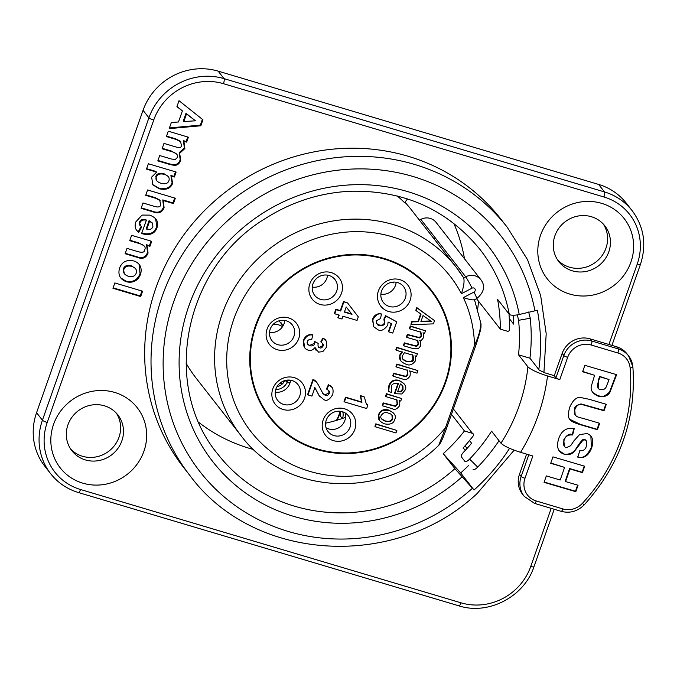 <?xml version="1.0" encoding="UTF-8"?>
<svg xmlns="http://www.w3.org/2000/svg" width="677" height="677" viewBox="0 0 677 677"><rect width="100%" height="100%" fill="white"/><g stroke="black" fill="none" stroke-linecap="round" stroke-linejoin="round"><path stroke-width="1.02" d="M146.765 229.241C149.972 229.892 152.012 229.038 152.875 226.677L152.63 223.41L149.575 221.261L146.765 229.241M164.562 174.404C160 173.337 157.25 174.226 156.302 177.078C155.211 179.735 156.819 181.817 161.109 183.323C165.366 184.347 167.955 183.484 168.895 180.734C169.868 177.89 168.429 175.783 164.562 174.404M131.787 266.391C127.64 265.426 125.008 266.467 123.874 269.497C122.85 272.552 124.34 274.811 128.334 276.267C132.438 277.223 135.061 276.191 136.204 273.169C137.211 270.098 135.738 267.838 131.787 266.391M509.586 448.309A193.74 183.729 -38 0 1 474.018 490.004L454.919 468.67L443.198 453.666A166.305 157.716 142 0 0 464.439 430.978L472.453 433.365A1.718 1.625 -38 0 1 473.215 435.912A176.773 167.634 -38 0 1 463.026 448.03L465.463 450.18M443.198 453.666L460.682 472.935A193.74 183.729 142 0 0 468.806 465.268M509.629 314.593L509.019 314.678A175.741 166.652 -38 0 1 509.553 329.547A1.718 1.625 -38 0 1 507.31 331.205L500.311 329.124A166.305 157.716 142 0 0 497.561 299.293L509.282 314.297A8.573 2.446 -10.8 0 0 519.225 314.5L534.932 310.828A10.29 2.936 -10.8 0 0 537.343 310.168A193.74 183.729 -38 0 1 538.816 369.574M453.421 408.993L472.453 433.365M464.439 430.978L451.508 414.417M500.311 329.124L476.549 298.701M464.507 258.766A166.305 157.716 142 0 0 453.802 223.376M198.911 422.482A166.305 157.716 142 0 0 253.773 449.57M340.345 411.455A30.355 28.789 -38 0 1 336.926 420.248M344.178 401.106L344.517 401.537M360.426 397.822L360.765 398.245M279.787 383.317A120.015 113.812 142 0 0 283.062 383.19M286.794 382.928A120.015 113.812 142 0 0 290.086 382.607M316.98 449.46A102.87 97.556 -38 0 1 285.042 281.7A102.87 97.556 -38 0 1 449.79 330.757A102.87 97.556 -38 0 1 316.98 449.46M407.537 198.92L404.55 202.651A136.619 129.561 142 0 0 397.247 195.949M404.905 202.211A136.619 129.561 -38 0 1 411.388 209.845L456.264 267.297A136.619 129.561 142 0 0 268.837 249.297A136.619 129.561 142 0 0 240.927 435.506C284.941 495.53 383.766 500.176 438.798 445.229C440.219 444.214 442.885 438.417 446.778 427.839L445.5 427.695L438.798 445.229M419.41 220.118L420.823 219.382A12.575 11.932 -38 0 1 436.047 222.344L480.924 279.787C485.553 285.948 484.157 292.219 476.735 298.608A10.29 0.626 -117.6 0 0 473.993 292.058L463.356 297.601C470.447 299.869 474.095 300.436 474.306 299.293M435.235 237.839A12.575 11.932 -38 0 1 434.118 238.947M345.549 417.328A136.619 129.561 -38 0 1 325.603 423.167M240.927 435.506L196.051 378.054A136.619 129.561 -38 0 1 186.014 363.041M446.752 427.737L475.762 345.532L474.484 345.388L445.5 427.695A126.337 119.804 -38 0 1 258.792 440.659A126.337 119.804 -38 0 1 280.65 256.693A126.337 119.804 -38 0 1 461.418 293.708C463.821 286.54 464.574 281.268 463.669 277.883A136.619 129.561 142 0 0 456.264 267.297L463.737 277.976L465.7 276.825A10.29 0.626 62.4 0 1 472.055 288.157A2.293 2.175 -38 0 1 475.051 289.045A2.293 2.175 -38 0 1 473.993 292.058M475.736 345.431L475.77 345.532C482.422 325.332 480.687 327.939 481.042 323.987L474.433 299.513M480.839 323.428C480.543 329.784 478.427 337.104 474.484 345.388A126.337 119.804 -38 0 0 463.356 297.601M420.823 219.382L465.7 276.825A12.575 11.932 142 0 1 480.924 279.796M474.018 490.004L460.682 472.935M467.079 448.428L465.031 445.804M189.831 475.415L183.475 467.265A201.458 191.041 -38 0 1 183.349 235.537A201.458 191.041 -38 0 1 408.087 156.252A201.458 191.041 -38 0 1 500.988 219.238L507.352 227.387A201.458 191.041 142 0 0 414.451 164.401A201.458 191.041 142 0 0 189.712 243.678A201.458 191.041 142 0 0 189.831 475.415C253.52 562.088 395.368 570.703 477.285 493.381L514.156 450.163M147.349 169.368L147.51 168.928M141.992 292.87L141.332 292.676M141.925 291.008L140.198 295.908L113.11 287.843M114.836 282.944L142.585 291.203L140.698 296.551L112.957 288.292L114.836 282.944M140.198 295.908L140.698 296.551M140.892 226.897L138.235 231.762L136.568 230.239M155.549 218.637L157.047 227.565C154.906 233.853 149.769 235.858 141.637 233.573L146.35 220.203L145.843 219.56C142.508 218.866 140.334 219.83 139.318 222.445L139.995 225.89M156.548 226.922C154.407 233.21 149.27 235.215 141.138 232.93M152.122 222.767L149.075 220.617L146.266 228.598L146.934 228.75M139.318 222.445L141.501 227.345L138.734 232.406C135.29 229.85 134.334 226.33 135.865 221.844L142.035 215.074L149.651 215.134C156.404 217.596 158.867 221.743 157.047 227.565M146.35 220.203C143.016 219.509 140.833 220.474 139.817 223.088M174.666 198.031L172.94 202.931L162.768 199.901L163.58 206.95C161.668 211.969 157.944 213.382 152.41 211.199L141.273 207.881M152.41 211.199L152.917 211.842L141.121 208.33L142.999 202.973L153.62 206.138C158.19 207.619 160.542 207.103 160.652 204.598L159.696 200.028L155.261 197.667L145.86 194.866M160.195 200.671L155.761 198.31L145.699 195.315L147.586 189.966L175.326 198.226L173.439 203.574L163.267 200.544L164.088 207.594C162.175 212.612 158.452 214.025 152.917 211.842M195.45 120.794L185.997 113.304L186.497 113.948L183.814 121.572L195.45 120.794L186.497 113.948M185.997 113.304L183.315 120.929L183.814 121.572M202.381 119.33L200.341 125.127L169.428 127.928M181.825 110.419L176.993 106.458M200.841 125.77L169.182 128.638L171.332 122.52L178.483 121.978L182.401 110.859L176.917 106.661L179.016 100.695L202.948 119.787L200.841 125.77L200.341 125.127M187.724 136.999L186.15 141.476L183.399 140.655L184.372 147.908L179.177 152.647L180.2 159.755C179.126 162.751 177.23 164.426 174.531 164.773L170.172 164.088L157.978 160.457M170.172 164.088L170.672 164.731L157.817 160.906L159.704 155.549L171.205 158.977L175.25 159.569L177.188 157.639C178.432 155.16 176.621 153.163 171.755 151.64L162.091 148.762L163.978 143.414L174.996 146.689C179.337 148.068 181.487 147.679 181.461 145.521L180.471 141.256L175.656 138.819L166.55 136.111M176.392 153.848L171.256 150.996L162.252 148.314M175.656 138.819L176.164 139.462L166.39 136.551L168.277 131.203L188.384 137.194L186.649 142.119L183.899 141.298L184.872 148.551L179.676 153.29L180.7 160.398C179.625 163.394 177.738 165.07 175.03 165.416L170.672 164.731M180.971 141.899L176.164 139.462M175.461 171.831L173.862 176.375L170.9 175.495L172.093 182.79C170.079 187.893 165.637 189.67 158.74 188.121L152.672 184.567M155.498 171.797L156.116 171.493L146.63 168.666M167.989 176.291L164.054 173.761C159.501 172.694 156.751 173.583 155.803 176.435L156.675 180.615M148.356 163.758L176.122 172.026L174.361 177.019L171.399 176.138L172.593 183.433C170.587 188.536 166.136 190.313 159.239 188.765L152.917 184.889L151.606 177.154L156.615 172.136L146.469 169.106L148.356 163.758M158.74 188.121L159.239 188.765M151.056 241.122L149.465 245.641L146.503 244.761L147.569 252.419C145.64 257.302 142.162 258.766 137.118 256.811L125.287 253.283M143.846 245.624L138.336 242.747L129.882 240.233M137.626 257.455L125.127 253.731L127.014 248.383L137.262 251.438C142.111 252.919 144.573 252.428 144.666 249.982C146.164 247.088 144.226 244.888 138.836 243.39L129.722 240.673L131.609 235.325L151.716 241.317L149.964 246.284L147.011 245.404L148.068 253.063C146.147 257.945 142.661 259.409 137.626 257.455L137.118 256.811M138.336 242.747L138.836 243.39M139.124 264.343L140.046 273.796C137.27 280.193 132.565 282.639 125.922 281.124L120.718 277.883M135.231 268.32L131.287 265.748C127.141 264.783 124.5 265.824 123.375 268.854L124.331 273.669M125.922 281.124L126.421 281.767C120.041 279.339 117.747 274.828 119.533 268.227C121.928 261.796 126.751 259.384 133.995 260.992C140.114 263.285 142.297 267.77 140.545 274.439C137.778 280.837 133.064 283.282 126.421 281.767M140.046 273.796L140.545 274.439M114.718 392.44A48.862 46.341 -38 0 1 129.891 472.123A48.862 46.341 -38 0 1 51.63 448.826A48.862 46.341 -38 0 1 114.718 392.44M569.738 294.063A48.862 46.341 -38 0 1 554.573 214.381A48.862 46.341 -38 0 1 632.826 237.678A48.862 46.341 -38 0 1 569.738 294.063M47.229 422.456A4.29 0.762 -160.6 0 1 42.423 420.205L36.566 412.699L143.05 110.317L148.915 117.815L42.423 420.205A60.008 56.91 142 0 0 50.623 473.663C57.858 482.803 67.15 489.099 78.473 492.56A4.29 1.126 106.6 0 0 80.538 489.522A55.726 52.84 -38 0 1 47.229 422.456L153.713 120.066A55.726 52.84 -38 0 1 223.452 83.686L603.926 196.982A55.726 52.84 -38 0 1 637.235 264.047L608.911 344.483M223.452 83.686A4.29 1.126 -73.4 0 0 224.011 78.634L218.155 71.136A60.008 56.91 142 0 0 143.05 110.317M218.155 71.136L598.629 184.432L604.493 191.938A4.29 1.126 106.6 0 1 603.926 196.982M637.235 264.047A4.29 0.762 19.4 0 0 640.442 264.402C646.789 244.719 644.03 226.812 632.166 210.699L626.31 203.193A60.008 56.91 142 0 0 598.629 184.432M36.566 412.699A60.008 56.91 142 0 0 44.758 466.165L50.623 473.663M70.586 448.927A29.145 27.639 142 0 0 82.526 456.281A29.145 27.639 142 0 0 114.303 445.779A29.145 27.639 142 0 0 116.359 413.165M557.552 259.833A29.145 27.639 142 0 0 569.484 267.187A29.145 27.639 142 0 0 601.269 256.693A29.145 27.639 142 0 0 603.325 224.079M572.336 270.834A29.145 27.639 142 0 0 604.849 259.367A29.145 27.639 142 0 0 604.832 225.839A29.145 27.639 142 0 0 564.846 221.997A29.145 27.639 142 0 0 558.889 261.72A29.145 27.639 142 0 0 572.336 270.834M104.427 405.811A29.145 27.639 142 0 0 71.906 417.277A29.145 27.639 142 0 0 71.931 450.806A29.145 27.639 142 0 0 111.917 454.648A29.145 27.639 142 0 0 117.866 414.925A29.145 27.639 142 0 0 104.427 405.811M607.912 382.632L609.004 379.518L599.974 376.861L598.747 380.389C596.725 386.279 597.326 389.326 600.55 389.537C602.995 390.087 604.84 389.3 606.093 387.176L607.912 382.632M586.494 441.006L584.86 439.398L582.592 439.779C575.932 446.905 576.99 449.841 570.956 453.311C567.157 454.462 564.753 454.597 563.755 453.725L559.185 450.696M590.886 436.174L591.368 447.362C587.137 455.951 582.516 459.082 577.506 456.755M573.817 428.507L572.319 434.583C569.492 433.272 566.649 434.989 563.806 439.737L564.33 446.253M599.221 423.15L597.089 429.286L580.417 424.386L569.916 419.368M605.839 404.186L603.698 410.321L581.111 403.941C576.686 405.015 574.528 406.665 574.638 408.891L575.205 414.866M594.169 375.151L582.736 371.461M616.172 374.533L609.528 392.068C602.141 399.015 600.423 395.639 597.994 395.766L592.891 392.609M608.564 379.391L599.644 376.437L598.417 379.958L598.18 387.87M564.153 467.265L550.816 463.009M577.616 485.121L575.475 491.257L544.173 482.049M584.251 466.081L582.11 472.216L569.628 468.543L565.236 481.152L565.676 481.279M517.372 314.873L518.574 320.323L530.243 318.215L528.652 312.012M530.243 318.215A186.877 177.222 -38 0 1 529.939 358.209L539.315 370.209L545.188 372.951L554.285 375.667L562.147 353.394L563.823 355.535A3.427 0.609 19.4 0 0 567.656 357.338A18.863 17.881 -38 0 1 591.266 345.042L617.873 352.979A18.863 17.881 -38 0 1 630.126 367.992A176.595 167.464 -38 0 1 582.355 503.383L584.192 504.864C620.183 464.777 636.405 418.767 632.877 366.841A3.427 0.922 175 0 1 630.126 367.992M499.034 440.71A186.877 177.222 -38 0 1 477.7 467.13L469.593 459.116A174.878 165.84 142 0 0 491.595 431.181L500.972 443.19C504.086 446.135 510.627 449.181 520.579 452.329A192.023 182.105 142 0 0 547.532 375.955L559.794 379.611A3.427 0.609 -160.6 0 1 555.961 377.808L554.285 375.667M465.074 461.579L464.981 461.486C465.818 462.069 467.358 461.274 469.593 459.116M473.079 469.499C473.917 470.075 475.457 469.279 477.7 467.13M478.563 301.273A174.878 165.84 -38 0 1 477.657 309.093M513.09 315.245A174.878 165.84 -38 0 1 513.648 324.139L509.29 318.554M547.532 375.955C537.58 372.799 531.039 369.752 527.916 366.816L518.54 354.807A174.878 165.84 142 0 0 518.574 320.323M469.508 440.558L471.615 443.257A174.878 165.84 -38 0 1 463.897 451.83C461.782 454.14 460.919 455.79 461.299 456.772L464.981 461.486M590.048 338.855L616.654 346.793A22.29 21.139 142 0 1 626.919 353.758L628.594 355.907L632.877 366.841A3.427 0.922 175 0 0 632.809 366.68A22.29 21.139 142 0 0 628.594 355.907A22.29 21.139 142 0 0 618.329 348.943L591.723 340.996L590.048 338.855A22.29 21.139 142 0 0 562.147 353.394M582.355 503.383A18.863 17.881 -38 0 1 562.849 508.918L536.243 500.98A18.863 17.881 -38 0 1 524.988 478.267L532.85 455.993L520.579 452.329M591.706 447.793C588.643 455.68 584.023 458.811 577.836 457.178L579.791 450.662C583.1 451.178 585.309 449.68 586.426 446.16L586.824 441.429L585.199 439.83L582.931 440.202L574.045 451.796C571.439 454.445 568.121 455.232 564.093 454.157C557.941 452.134 556.155 446.93 558.737 438.518C561.597 430.547 566.767 427.229 574.24 428.566L572.657 435.015C568.265 434.541 565.43 436.259 564.136 440.16C562.968 444.408 563.704 446.922 566.336 447.717L570.669 445.703L573.842 440.955L579.52 434.626L586.9 433.559C592.367 435.404 593.966 440.152 591.706 447.793M599.661 423.277L597.419 429.717L580.748 424.809C567.318 420.849 567.385 418.259 569.442 407.909C572.801 400.09 576.686 396.654 581.086 397.602L589.337 399.328L606.279 404.313L604.036 410.753L581.45 404.372C578.53 404.118 576.372 405.768 574.976 409.323C573.131 414.18 575.501 417.108 582.102 418.115L599.661 423.277M598.333 396.197C592.84 393.836 590.488 390.536 591.283 386.271L594.609 375.286L582.626 371.758L584.877 365.326L616.612 374.669L609.867 392.491C607.447 396.163 603.605 397.399 598.333 396.197M575.814 491.688L544.071 482.346L546.314 475.914L560.201 480.001L564.593 467.392L550.706 463.305L552.948 456.873L584.691 466.216L582.448 472.648L569.966 468.975L565.574 481.575L578.056 485.248L575.814 491.688M524.988 478.267A3.427 0.609 -160.6 0 1 521.146 476.464L519.471 474.323A22.29 21.139 142 0 0 522.509 494.193L524.184 496.334L534.593 503.4A3.427 0.905 106.6 0 0 536.243 500.98M519.471 474.323L526.596 454.123M518.54 354.807L529.939 358.209M336.367 420.417A30.355 28.789 142 0 0 339.972 411.252M344.5 311.809L351.659 313.942M421.043 321.245L430.707 320.966M402.781 359.148L406.259 361.086C409.72 362.187 411.921 361.569 412.835 359.233L412.538 354.782M397.281 391.399L400.572 391.433L402.722 388.962L402.358 385.221M381.473 418.843L385.095 420.832C388.936 421.915 391.314 421.128 392.228 418.462L391.924 415.094M384.511 423.853C390.206 424.911 393.608 423.472 394.708 419.537C396.443 415.949 394.615 412.945 389.207 410.524C383.207 409.61 379.805 411.057 379.01 414.857C377.174 418.327 379.01 421.322 384.511 423.853M388.293 413.114C391.704 413.901 393.125 415.83 392.558 418.894C391.949 421.416 389.571 422.211 385.425 421.255C381.388 419.596 379.966 417.675 381.159 415.5C383.233 412.589 385.611 411.794 388.293 413.114M382.64 405.845L392.296 408.713C394.674 410.135 397.103 409.136 399.574 405.718C399.963 402.891 399.802 401.173 399.1 400.572L400.759 401.063L401.639 398.55L386.77 394.124L385.882 396.637L397.001 399.946L397.433 404.347L395.503 406.361L383.529 403.323L382.64 405.845M389.224 386.102L388.683 391.568L391.408 392.381L391.416 386.719C391.534 384.096 393.896 382.979 398.482 383.377L394.843 393.709L401.884 393.972L405.058 390.147C406.962 386.77 405.125 383.681 399.557 380.88C394.606 379.543 391.162 381.286 389.224 386.102M403.06 389.385L400.911 391.865L397.619 391.831L400.395 383.944L402.933 386.059L403.06 389.385M393.083 376.192L402.73 379.069C405.117 380.482 407.546 379.484 410.017 376.073C410.406 373.239 410.245 371.529 409.543 370.92L417.024 373.154L417.912 370.641L397.213 364.471L396.324 366.985L407.436 370.294L407.876 374.703L405.946 376.708L393.972 373.679L393.083 376.192M405.963 364.192C409.314 365.893 412.437 364.818 415.331 360.985C415.754 358.006 415.636 356.288 414.959 355.831L416.524 356.297L417.404 353.783L397.06 347.724L396.172 350.237L402.409 352.091L400.056 355.484C398.643 359.064 400.615 361.967 405.963 364.192M412.877 355.205C413.579 357.617 413.681 359.098 413.173 359.665C413.977 361.391 411.785 362.009 406.589 361.51C402.849 360.139 401.469 358.209 402.451 355.738L404.431 352.692L412.877 355.205M404.668 343.307L403.78 345.82L413.571 348.74L418.242 348.74L420.612 345.989C420.882 343.104 420.561 341.326 419.647 340.658C420.409 341.31 421.729 340.26 423.59 337.527C423.878 334.87 423.675 333.304 422.973 332.83L424.614 333.321L425.494 330.808L410.626 326.382L409.737 328.895L420.849 332.204C421.72 335.056 421.923 336.376 421.441 336.173L419.664 337.958L407.647 334.844L406.759 337.358L417.844 340.607L418.462 344.635L416.677 346.421L404.668 343.307M417.091 308.018L416.152 310.692L421.052 314.145L418.378 321.744L412.2 321.897L411.218 324.689L433.398 323.877L434.549 320.627L417.091 308.018M423.049 315.541L431.3 321.38L420.882 321.685L423.049 315.541M381.481 314.238C378.638 312.986 375.743 314.839 372.815 319.789L373.636 326.712L377.961 329.758C380.956 331.468 384.223 329.936 387.769 325.155L388.082 322.024L391.619 323.826L388.776 331.891L392.753 333.076L396.739 321.77L385.975 316.142L384.24 319.451L384.705 323.234C384.849 324.935 383.097 325.637 379.442 325.341C377.681 325.603 376.598 324.105 376.2 320.847L380.423 318.639L381.481 314.238M336.207 309.668L334.751 313.798L339.219 315.127L338.246 317.894L341.97 319.002L342.943 316.235L357.033 320.424L358.294 316.844L347.589 302.983L343.882 301.874L340.675 310.997L336.207 309.668M346.201 306.977L351.989 314.365L344.398 312.105L346.201 306.977M344.39 401.893L366.672 408.527L367.89 405.066C366.866 405.692 365.741 403.027 364.505 397.06L360.646 395.91L361.916 402.383L345.896 397.619L344.39 401.893M311.928 396.104L314.907 387.625L319.18 395.783L324.071 399.718C326.788 401.368 329.682 399.625 332.737 394.488C333.769 389.03 332.441 385.915 328.76 385.145L326.83 389.283C329.521 390.917 330.325 392.271 329.234 393.337C328.083 395.402 326.763 396.07 325.273 395.351L322.98 393.692L320.585 389.072C317.208 382.37 314.754 379.332 313.239 379.958L307.967 394.919L311.928 396.104M312.715 335.123C309.084 334.252 306.131 336.071 303.863 340.573C302.847 345.803 304.312 348.993 308.263 350.144C310.379 351.143 312.63 350.271 315.017 347.521L318.545 352.116L322.777 351.651L326.551 347.199C327.093 341.758 325.967 338.889 323.174 338.593L321.126 342.342C323.276 343.848 323.936 345.084 323.09 346.04C321.956 347.826 320.856 348.401 319.798 347.758C318.249 347.927 317.716 346.463 318.19 343.357L314.89 341.851L314.517 343.899C314.094 345.549 312.588 346.192 309.998 345.812C307.476 344.585 306.613 343.18 307.409 341.589C307.747 340.04 309.203 339.304 311.767 339.405L312.715 335.123M375.27 426.781L395.969 432.95L396.857 430.428L376.15 424.267L375.27 426.781M336.714 290.983A12.863 12.194 -38 0 1 326.695 299.649A12.863 12.194 -38 0 1 314.687 295.358A12.863 12.194 -38 0 1 317.318 277.832A12.863 12.194 -38 0 1 334.954 279.525A12.863 12.194 -38 0 1 336.714 290.983M341.513 293.234A17.145 16.256 142 0 0 322.59 272.374A17.145 16.256 142 0 0 312.884 299.936A17.145 16.256 142 0 0 341.513 293.234M354.858 429.438A17.145 16.256 142 0 0 335.927 408.578A17.145 16.256 142 0 0 326.221 436.14A17.145 16.256 142 0 0 354.858 429.438M304.523 398.279A17.145 16.256 142 0 0 285.601 377.411A17.145 16.256 142 0 0 275.886 404.981A17.145 16.256 142 0 0 304.523 398.279M375.371 426.485L374.931 426.349L375.82 423.836L396.417 430.301M318.198 346.599L319.459 347.326L322.76 345.608L322.531 343.264M321.236 342.13L320.788 341.91L322.836 338.161L325.755 340.548M316.074 350.347L314.83 347.817M304.709 347.665L303.524 340.142C305.234 335.97 308.187 334.15 312.376 334.692L312.3 335.064M307.713 344.263L309.66 345.388L314.187 343.467L314.551 341.42L317.767 343.163M322.65 393.261L324.943 394.919L328.904 392.905L328.768 390.417M326.949 389.03L326.5 388.852L328.421 384.714L331.984 387.329M319.662 396.477L314.577 387.202M308.069 394.623L307.629 394.496L312.901 379.535L317.132 382.886M344.491 401.596L344.051 401.469L345.558 397.187L361.577 401.96L360.308 395.486L364.167 396.959M366.435 403.577L367.509 404.761M338.348 317.598L337.908 317.462L338.779 314.991M334.861 313.493L334.421 313.366L335.877 309.237L340.336 310.565L343.552 301.451L347.589 302.983M388.886 331.595L388.446 331.468L391.204 323.614M373.696 326.805L372.485 319.358C374.153 315.16 377.047 313.307 381.143 313.815L381.058 314.187M376.53 323.504L379.103 324.918C381.879 325.603 383.631 324.901 384.375 322.802L383.91 319.028L385.636 315.71L396.324 321.55M411.379 324.241L410.888 324.258L411.87 321.465L418.047 321.313L420.662 313.874M416.203 310.54L415.813 310.261L416.761 307.586L434.16 320.348M409.847 328.599L409.407 328.463L410.287 325.95L425.054 330.672M403.881 345.524L403.441 345.388L404.33 342.875L416.347 345.989L418.124 344.204L417.506 340.176M406.869 337.061L406.428 336.926L407.309 334.413L419.325 337.527L421.111 335.741L420.519 331.772M396.282 349.941L395.842 349.806L396.722 347.293L416.964 353.648M400.852 360.917L399.718 355.061L402.07 351.659M396.426 366.689L395.986 366.562L396.874 364.048L417.472 370.505M393.185 375.896L392.745 375.76L393.633 373.247L405.608 376.277L407.537 374.271L407.105 369.87M388.666 391.238L388.31 388.623L388.886 385.678C390.705 380.812 394.158 379.078 399.227 380.457L403.974 383.537M394.953 393.413L394.513 393.278L398.042 383.258M385.992 396.341L385.551 396.206L386.432 393.692L401.199 398.414M382.75 405.54L382.31 405.413L383.19 402.9L395.165 405.929L397.094 403.924L396.663 399.515M379.645 420.764L378.671 414.426C380.381 410.186 383.783 408.739 388.877 410.093L393.709 413.173M410.135 300.309A17.145 16.256 142 0 0 391.213 279.44A17.145 16.256 142 0 0 381.506 307.011A17.145 16.256 142 0 0 410.135 300.309M298.76 338.534A17.145 16.256 142 0 0 279.838 317.674A17.145 16.256 142 0 0 270.131 345.236A17.145 16.256 142 0 0 298.76 338.534M327.516 275.158A12.863 12.194 -38 0 1 326.83 278.34A12.863 12.194 -38 0 1 312.249 287.082M350.051 427.187A12.863 12.194 -38 0 1 340.032 435.853A12.863 12.194 -38 0 1 328.032 431.562A12.863 12.194 -38 0 1 326.272 420.104A12.863 12.194 -38 0 1 336.291 411.447A12.863 12.194 -38 0 1 348.3 415.729A12.863 12.194 -38 0 1 350.051 427.187M345.075 412.894A12.863 12.194 -38 0 1 340.48 426.612A12.863 12.194 -38 0 1 326.06 427.754M293.962 336.283A12.863 12.194 -38 0 1 283.942 344.94A12.863 12.194 -38 0 1 271.942 340.658A12.863 12.194 -38 0 1 274.566 323.132A12.863 12.194 -38 0 1 292.21 324.825A12.863 12.194 -38 0 1 293.962 336.283M284.763 320.458A12.863 12.194 -38 0 1 284.086 323.631A12.863 12.194 -38 0 1 269.505 332.382M299.725 396.028A12.863 12.194 -38 0 1 289.705 404.685A12.863 12.194 -38 0 1 277.697 400.403A12.863 12.194 -38 0 1 280.329 382.877A12.863 12.194 -38 0 1 297.965 384.57A12.863 12.194 -38 0 1 299.725 396.028M290.526 380.203A12.863 12.194 -38 0 1 289.841 383.377A12.863 12.194 -38 0 1 275.26 392.118M405.337 298.058A12.863 12.194 -38 0 1 395.317 306.715A12.863 12.194 -38 0 1 383.317 302.433A12.863 12.194 -38 0 1 385.941 284.907A12.863 12.194 -38 0 1 403.577 286.599A12.863 12.194 -38 0 1 405.337 298.058M396.138 282.233A12.863 12.194 -38 0 1 395.461 285.406A12.863 12.194 -38 0 1 380.88 294.148M430.318 321.414L430.47 320.966M421.619 321.228L421.466 321.668M282.394 325.104A17.145 16.256 142 0 0 280.803 322.379A1.718 1.625 142 0 1 280.447 322.607M321.22 341.123L321.55 341.555M283.003 381.244A119.16 113 142 0 0 284.467 381.151M285.745 381.049A119.16 113 142 0 0 290.492 380.559M275.759 389.495A11.729 11.12 142 0 0 287.302 381.836L284.831 380.364M284.738 380.584A10.011 9.495 -38 0 1 277.045 386.601M340.303 411.286A10.011 9.495 -38 0 1 340.235 416.431L342.647 418.064A11.729 11.12 142 0 0 342.765 411.836M273.373 324.181A16.713 15.85 -38 0 1 282.546 326.669M391.983 282.241L393.244 282.927A11.729 11.12 142 0 0 393.472 282.081M421.669 321.22L421.517 321.668M428.753 321.016L428.592 321.465M393.87 405.938L395.368 406.378M454.919 468.67A166.305 157.716 -38 0 1 217.867 454.208C160.711 385.645 183.805 268.194 264.783 218.866C291.118 202.008 319.595 192.801 350.221 191.244C403.915 190.068 447.167 209.472 479.993 249.449A166.305 157.716 -38 0 1 509.282 314.297M461.418 293.708L472.055 288.157M472.436 488.278A191.168 181.292 -38 0 1 189.111 456.07A191.168 181.292 -38 0 1 284.856 184.203A191.168 181.292 -38 0 1 534.932 310.828M155.261 197.667L155.761 198.31M551.205 508.359L530.751 566.437A55.726 52.84 -38 0 1 461.012 602.818L80.538 489.522M632.166 210.699A60.008 56.91 142 0 0 604.493 191.938L224.011 78.634A60.008 56.91 142 0 0 148.915 117.815A4.29 0.762 -160.6 0 0 153.713 120.066M530.751 566.437A4.29 0.762 19.4 0 0 533.958 566.784L554.218 509.265M461.012 602.818A4.29 1.126 106.6 0 1 458.955 605.856C488.337 615.444 524.243 596.742 533.958 566.784M519.225 314.5A174.878 165.84 142 0 0 290.458 198.666A174.878 165.84 142 0 0 202.872 447.37A174.878 165.84 142 0 0 462.061 476.836M527.916 366.816A174.878 165.84 -38 0 1 500.972 443.19M616.654 346.793L618.329 348.943A3.427 0.905 106.6 0 1 617.873 352.979M562.849 508.918A3.427 0.905 106.6 0 1 561.199 511.347C569.916 513.564 577.583 511.406 584.192 504.864M555.961 377.808L563.823 355.535A22.29 21.139 142 0 1 591.723 340.996A3.427 0.905 106.6 0 1 591.266 345.042M528.796 454.783L521.146 476.464A22.29 21.139 142 0 0 524.184 496.334M559.794 379.611L567.656 357.338M256.041 325.815A102.269 96.989 -38 0 1 426.84 285.838A102.269 96.989 -38 0 1 368.931 450.264A102.269 96.989 -38 0 1 256.041 325.815M474.298 299.877L476.735 298.608M543.927 372.545L546.195 333.744L540.661 295.629L527.544 259.697L507.352 227.387M640.442 264.402L611.923 345.388M458.955 605.856L78.473 492.56M561.199 511.347L534.593 503.4M283.028 325.908L279.051 320.822"/></g></svg>

